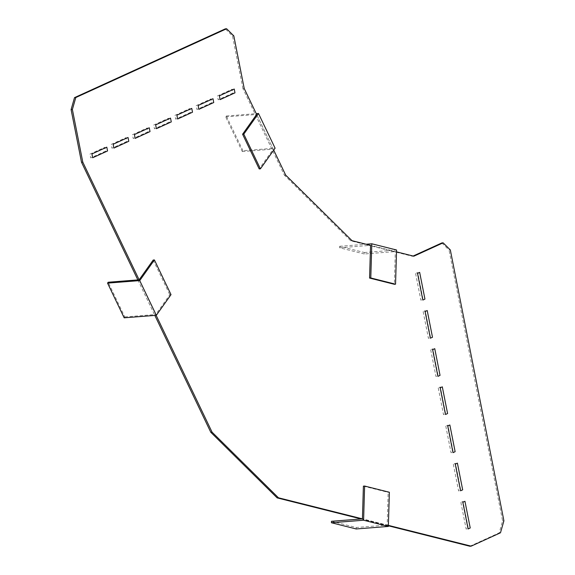<?xml version="1.0" encoding="UTF-8"?>
<svg xmlns="http://www.w3.org/2000/svg" width="575" height="575" viewBox="0 0 575 575"><rect width="100%" height="100%" fill="white"/><g stroke="black" fill="none" stroke-linecap="round" stroke-linejoin="round"><path stroke-width="0.43" stroke-dasharray="2.88 2.16" d="M460.877 502.399L466.16 529.108L468.287 528.137L463.004 501.436L460.877 502.399M415.603 273.499L420.886 300.207L423.006 299.237L417.723 272.528L415.603 273.499M423.15 311.65L428.433 338.352L430.553 337.388L425.27 310.68L423.15 311.65M430.697 349.801L435.979 376.503L438.1 375.54L432.817 348.831L430.697 349.801M438.243 387.952L443.519 414.654L445.647 413.684L440.364 386.982L438.243 387.952M445.783 426.104L451.066 452.805L453.193 451.835L447.911 425.133L445.783 426.104M453.33 464.255L458.613 490.957L460.74 489.986L455.457 463.285L453.33 464.255M105.606 151.132L90.735 157.909L89.98 154.093L104.851 147.315L105.606 151.132M190.562 112.377L175.698 119.154L174.944 115.345L189.807 108.56L190.562 112.377M148.084 131.754L133.22 138.532L132.466 134.715L147.329 127.938L148.084 131.754M126.845 141.443L111.974 148.221L111.219 144.404L126.09 137.626L126.845 141.443M169.323 122.065L154.459 128.843L153.705 125.034L168.568 118.249L169.323 122.065M233.048 92.999L218.177 99.784L217.422 95.968L232.293 89.183L233.048 92.999M211.808 102.688L196.938 109.473L196.183 105.656L211.054 98.871L211.808 102.688M285.674 175.088L284.381 175.188L242.93 88.615L244.224 88.514M273.714 150.111L256.644 114.454L273.254 149.148L259.196 168.928M171.019 294.63L169.805 294.723L155.746 314.503L139.136 279.809L156.134 315.308M388.391 525.378L362.43 518.858L387.191 525.076L388.161 492.351L389.376 492.257M396.513 251.857L370.544 245.345L395.305 251.555L394.335 284.28M413.82 256.206L412.527 256.306L350.736 240.803L284.381 175.188M352.029 240.695L350.736 240.803M413.13 256.033L412.527 256.306M441.837 242.938L449.039 250.053L450.333 249.952M469.883 546.25L499.193 532.881L502.615 520.921L449.039 250.053M361.136 518.959L388.377 525.794M137.842 279.91L154.833 315.409M242.93 88.615L232.516 35.966L225.314 28.851M502.615 520.921L503.908 520.821M499.193 532.881L500.487 532.781M232.516 35.966L233.809 35.866M364.356 253.985L339.595 247.768L339.638 246.308L364.399 252.526L364.356 253.985L395.305 251.555M364.399 252.526L396.563 250.003M339.638 246.308L366.117 244.231M339.595 247.768L370.544 245.345M363.4 486.141L388.161 492.351M331.473 521.288L356.234 527.498L387.191 525.076M356.234 527.498L356.191 528.957M242.923 150.693L226.313 115.999L225.688 116.883L242.298 151.57L242.923 150.693L275.094 148.17M242.298 151.57L273.254 149.148M225.688 116.883L256.644 114.454M226.313 115.999L256.256 113.649M153.194 260.029L169.805 294.723M124.164 317.817L124.789 316.933L108.179 282.239M124.789 316.933L155.746 314.503"/><path stroke-width="0.86" d="M462.825 502.248L468.107 528.957L470.228 527.987L464.945 501.278L462.825 502.248M417.543 273.348L422.826 300.049L424.947 299.086L419.664 272.377L417.543 273.348M425.09 311.499L430.373 338.201L432.493 337.238L427.211 310.529L425.09 311.499M432.637 349.65L437.92 376.352L440.04 375.382L434.757 348.68L432.637 349.65M440.184 387.802L445.467 414.503L447.587 413.533L442.304 386.831L440.184 387.802M447.731 425.946L453.014 452.654L455.134 451.684L449.851 424.982L447.731 425.946M455.278 464.097L460.561 490.806L462.681 489.835L457.398 463.134L455.278 464.097M107.547 150.973L92.683 157.758L91.928 153.942L106.792 147.164L107.547 150.973M192.51 112.226L177.639 119.003L176.884 115.187L191.755 108.409L192.51 112.226M150.025 131.603L135.161 138.381L134.406 134.564L149.27 127.787L150.025 131.603M128.786 141.285L113.922 148.07L113.167 144.253L128.031 137.475L128.786 141.285M171.271 121.914L156.4 128.692L155.645 124.876L170.516 118.098L171.271 121.914M234.988 92.848L220.117 99.626L219.362 95.817L234.233 89.032L234.988 92.848M213.749 102.537L198.878 109.315L198.123 105.505L212.994 98.72L213.749 102.537M395.55 284.187L396.563 250.003L371.802 243.786L370.789 277.969L395.55 284.187L394.335 284.28L369.574 278.063L370.544 245.345L352.029 240.695L285.674 175.088L273.714 150.111M243.8 134.14L258.484 113.476L275.094 148.17L260.41 168.834L243.8 134.14L242.585 134.234L256.644 114.454L244.224 88.514L233.809 35.866L226.615 28.75L75.807 97.534L72.385 109.494L82.8 162.143L139.136 279.809L153.194 260.029L154.409 259.936L171.019 294.63L156.335 315.294L139.725 280.6L154.409 259.936M156.134 315.308L212.082 432.17L278.444 497.785L277.143 497.885L361.136 518.959M413.13 256.033L441.837 242.938L443.131 242.837L450.333 249.952L503.908 520.821L500.487 532.781L471.177 546.149L388.391 525.378M331.43 522.747L363.601 520.224L364.615 486.04L389.376 492.257L388.362 526.441L356.191 528.957L331.43 522.747L331.473 521.288L362.43 518.858L278.444 497.785M443.131 242.837L413.82 256.206L396.513 251.857M388.377 525.794L469.883 546.25L471.177 546.149M154.833 315.409L210.788 432.278L277.143 497.885M82.8 162.143L81.506 162.243L137.842 279.91M81.506 162.243L71.092 109.595L74.513 97.635L225.314 28.851L226.615 28.75M212.082 432.17L210.788 432.278M74.513 97.635L75.807 97.534M71.092 109.595L72.385 109.494M370.789 277.969L369.574 278.063M366.117 244.231L371.802 243.786M363.601 520.224L388.362 526.441M364.615 486.04L363.4 486.141L362.43 518.858M260.41 168.834L259.196 168.928L242.585 134.234M256.256 113.649L258.484 113.476M139.136 279.809L108.179 282.239L107.554 283.123L139.725 280.6M107.554 283.123L124.164 317.817L156.335 315.294"/></g></svg>
